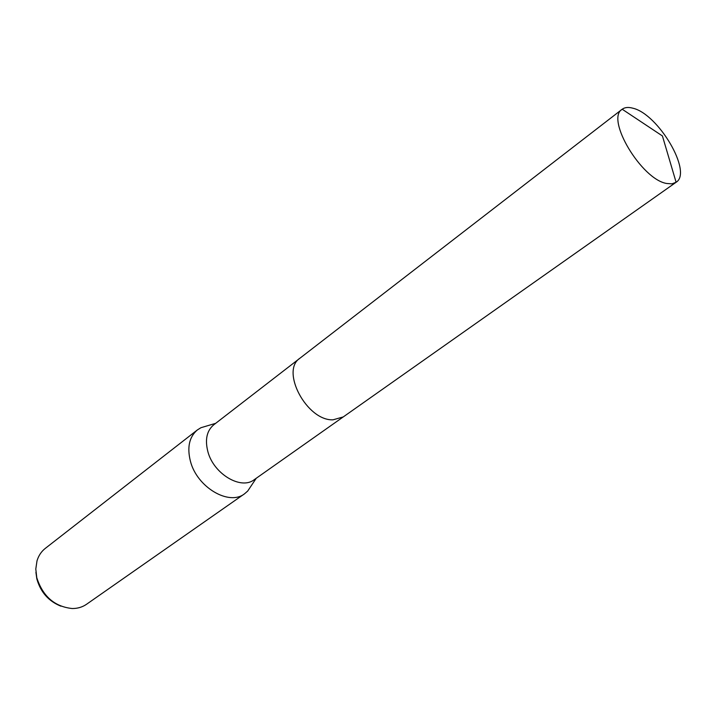 <?xml version="1.0" encoding="UTF-8"?>
<svg xmlns="http://www.w3.org/2000/svg" width="716" height="716" viewBox="0 0 716 716"><rect width="100%" height="100%" fill="white"/><g stroke="black" fill="none" stroke-linecap="round" stroke-linejoin="round"><path stroke-width="1.07" d="M299.61 358.474L213.708 424.848C206.754 430.781 204.821 439.749 207.909 451.751C213.708 474.019 241.086 490.227 254.207 479.702L342.928 417.151M207.443 425.778L200.945 427.712L197.392 429.922C189.248 436.894 186.93 447.366 190.447 461.328C197.07 487.345 229.084 506.123 244.55 493.798L247.709 491.051L251.468 485.412M197.392 429.922L45.296 548.384C41.34 551.499 38.575 555.661 36.999 560.852L35.8 569.014L36.785 577.705C42.817 596.383 54.622 606.658 72.2 608.528C77.623 608.555 82.403 607.132 86.547 604.268L244.55 493.798M35.916 572.317L36.829 578.886C40.579 592.141 48.607 601.243 60.923 606.183M666.694 183.484L671.939 183.842L676.11 182.267C692.766 172.368 658.362 113.969 632.863 108.206C628.397 106.961 624.844 107.302 622.195 109.235L622.123 109.288C605.333 118.829 641.536 179.546 666.694 183.484M622.123 109.288L299.923 358.224C280.216 370.807 306.833 420.91 332.985 419.827L343.259 416.927L676.038 182.32M215.677 423.326L200.945 427.712M256.238 478.27L247.709 491.051M622.195 109.235L662.425 135.959L676.11 182.267"/></g></svg>
